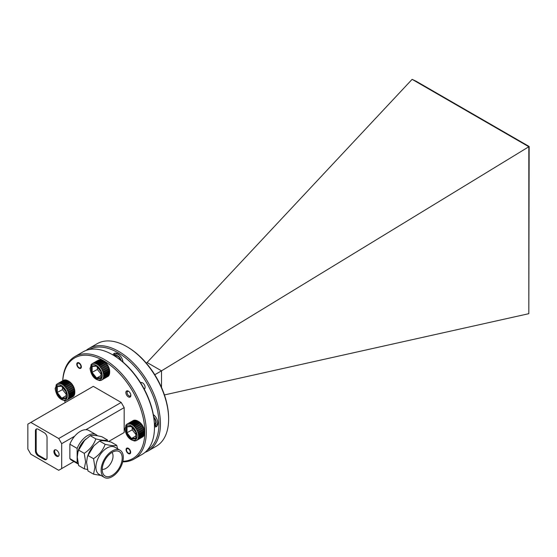 <?xml version="1.0" encoding="UTF-8"?>
<svg xmlns="http://www.w3.org/2000/svg" width="557" height="557" viewBox="0 0 557 557"><rect width="100%" height="100%" fill="white"/><g stroke="black" fill="none" stroke-linecap="round" stroke-linejoin="round"><path stroke-width="0.84" d="M147.271 450.209A58.116 33.552 -120 0 0 155.723 403.526A58.116 33.552 -120 0 0 117.854 352.637A58.116 33.552 -120 0 0 89.155 349.552M86.189 350.395A59.174 34.165 60 0 1 89.009 348.417A59.174 34.165 60 0 1 118.599 351.349A59.174 34.165 60 0 1 157.255 403.491A59.174 34.165 60 0 1 148.183 450.905A59.174 34.165 60 0 1 145.057 452.361M127.525 347.053L126.78 346.621L127.525 347.053A58.116 33.552 60 0 1 168.618 418.237L168.618 419.094A59.174 34.165 -120 0 0 126.78 346.621L126.78 346.621A59.174 34.165 -120 0 0 97.197 343.69L89.009 348.417M148.183 450.905L156.364 446.178A59.174 34.165 -120 0 0 168.618 419.094M123.02 362.099A7.366 4.254 -120 0 0 117.854 353.82A7.366 4.254 -120 0 0 114.171 353.451A7.366 4.254 -120 0 0 112.953 354.962M114.993 353.152A7.366 4.254 -120 0 0 114.143 355.651M144.228 389.106A3.683 2.124 -120 0 0 145.112 387.359A3.683 2.124 -120 0 0 142.508 382.847L142.508 382.847A3.683 2.124 -120 0 0 140.552 382.743M154.484 426.899A7.366 4.254 -120 0 0 156.399 426.599A7.366 4.254 -120 0 0 157.638 421.099A7.366 4.254 -120 0 0 153.342 414.61M154.477 425.52A7.366 4.254 -120 0 0 157.067 426.035M412.11 79.352L416.163 81.252L529.15 146.484L528.823 313.682L528.823 146.742L412.11 79.352L147.083 362.516L161.516 370.844L154.783 374.736M147.083 362.516L146.206 363.025M528.823 146.756L161.516 370.844L161.516 387.463M528.823 313.682L164.426 394.934M128.98 391.578A2.632 1.518 -120 0 0 128.932 391.543A2.632 1.518 -120 0 0 127.073 392.622A2.632 1.518 -120 0 0 128.932 395.839A2.632 1.518 -120 0 0 130.791 394.711M129.398 396.111L128.932 395.839L129.398 396.111A3.286 1.901 60 0 0 130.693 396.403M127.087 392.372A3.286 1.901 60 0 1 127.073 392.079A3.286 1.901 60 0 1 127.469 390.812M112.646 354.781L113.391 355.213A58.116 33.552 60 0 1 154.484 426.39L154.484 427.254A59.174 34.165 -120 0 0 112.646 354.781A59.174 34.165 -120 0 0 83.063 351.85L74.882 356.577A59.174 34.165 60 0 1 120.472 372.431A59.174 34.165 60 0 1 146.303 431.974A59.174 34.165 60 0 1 134.049 459.065A59.174 34.165 60 0 1 122.735 461.83M122.86 461.293A58.116 33.552 -120 0 0 144.813 431.974A58.116 33.552 -120 0 0 105.412 361.813A58.116 33.552 -120 0 0 62.76 380.703M62.704 380.737A59.174 34.165 60 0 1 74.882 356.577M128.375 391.139A3.523 2.033 -120 0 0 126.613 390.965A3.523 2.033 -120 0 0 126.07 393.785A3.523 2.033 -120 0 0 128.375 396.89A3.523 2.033 -120 0 0 130.136 397.064A3.523 2.033 -120 0 0 130.679 394.245A3.523 2.033 -120 0 0 128.375 391.139M128.375 448.308A3.238 1.866 -120 0 0 126.759 448.148A3.238 1.866 -120 0 0 126.258 450.745A3.238 1.866 -120 0 0 128.375 453.593A3.238 1.866 -120 0 0 129.99 453.753A3.238 1.866 -120 0 0 130.484 451.163A3.238 1.866 -120 0 0 128.375 448.308M79.066 362.906A3.238 1.866 -120 0 0 77.451 362.746A3.238 1.866 -120 0 0 76.95 365.336A3.238 1.866 -120 0 0 79.066 368.191A3.238 1.866 -120 0 0 80.681 368.351A3.238 1.866 -120 0 0 81.176 365.754A3.238 1.866 -120 0 0 79.066 362.906M56.487 450.119A3.683 2.124 -120 0 0 54.649 449.938A3.683 2.124 -120 0 0 54.085 452.89A3.683 2.124 -120 0 0 56.487 456.134A3.683 2.124 -120 0 0 58.325 456.315A3.683 2.124 -120 0 0 58.896 453.363A3.683 2.124 -120 0 0 56.487 450.119M55.059 449.791A3.683 2.124 -120 0 0 54.941 452.799A3.683 2.124 -120 0 0 57.232 455.703A3.683 2.124 -120 0 0 58.659 456.037M64.723 400.72A58.116 33.552 -120 0 0 65.204 402.572M58.722 438.526L121.203 402.453L93.304 386.349L27.85 424.142L27.85 449.046L30.823 454.199L58.722 470.303L61.695 468.583L61.695 443.678L58.722 438.526L30.823 422.422M121.203 402.453L124.176 407.606L85.882 429.712M108.58 441.513L124.176 432.511L124.176 407.606M124.176 432.511L121.203 434.23M134.049 459.065L142.23 454.338A59.174 34.165 -120 0 0 154.484 427.254M61.695 468.583L73.893 461.544M74.694 436.173L61.695 443.678M38.969 455.466L38.224 455.898L44.254 459.372A3.948 2.277 60 0 0 46.224 459.574A3.948 2.277 60 0 0 47.039 457.763L47.039 437.579A3.948 2.277 60 0 0 44.254 432.747L38.224 429.273A3.948 2.277 60 0 0 36.254 429.078A3.948 2.277 60 0 0 35.439 430.881L35.439 451.066L36.184 450.634A3.948 2.277 -120 0 0 38.969 455.466L44.992 458.947A3.948 2.277 -120 0 0 46.558 459.295M38.224 455.898A3.948 2.277 60 0 1 35.439 451.066M36.665 428.925A3.948 2.277 -120 0 0 36.184 430.45L36.184 450.634M128.333 448.782A2.632 1.518 -120 0 0 126.516 449.882A2.632 1.518 -120 0 0 128.375 453.099A2.632 1.518 -120 0 0 128.416 453.12A2.632 1.518 -120 0 0 130.234 451.978A2.632 1.518 -120 0 0 128.333 448.782M87.588 469.53L84.239 468.799L85.618 461.864L84.239 453.335C89.914 449.576 93.778 444.764 95.839 438.909C101.506 440.302 105.37 440.643 107.431 439.946L107.807 441.36M116.74 445.322L111.149 442.098C105.482 440.705 101.618 440.364 99.557 441.06L93.917 445.732L87.957 455.487L87.268 457.457L86.579 462.414L87.957 470.944L93.548 474.167L94.927 467.239L93.548 458.71C99.223 454.944 103.087 450.14 105.141 444.284C110.815 445.677 114.679 446.018 116.74 445.322L117.576 448.796M101.054 475.511L93.548 474.167M120.061 450.23L114.853 447.222A15.7 9.065 120 0 0 102.753 451.428A15.7 9.065 120 0 0 95.901 467.226A15.7 9.065 120 0 0 99.153 474.411L104.361 477.419A15.7 9.065 120 0 0 116.455 473.213A15.7 9.065 120 0 0 123.313 457.415A15.7 9.065 120 0 0 120.061 450.23A15.7 9.065 120 0 0 107.961 454.435A15.7 9.065 120 0 0 101.109 470.233A15.7 9.065 120 0 0 104.361 477.419M112.208 452.298A14.12 8.153 -60 0 1 119.268 451.595A14.12 8.153 -60 0 1 121.433 462.909A14.12 8.153 -60 0 1 112.208 475.358A14.12 8.153 -60 0 1 105.148 476.054A14.12 8.153 -60 0 1 102.982 464.74A14.12 8.153 -60 0 1 112.208 452.298M112.02 452.409A10.103 5.835 -60 0 1 112.096 460.66A10.103 5.835 -60 0 1 105.886 468.423A10.103 5.835 -60 0 1 102.223 469.37M107.431 439.946L101.847 436.723C96.173 435.33 92.309 434.989 90.248 435.685L84.608 440.357L78.655 450.112L77.959 452.082L77.277 457.046L78.655 465.568L84.239 468.799M77.597 453.614A14.266 8.237 -60 0 1 86.063 438.951M96.159 434.718A17.183 9.922 -60 0 0 77.138 448.413L69.862 444.208A17.183 9.922 -60 0 1 88.883 430.519L96.159 434.718A17.183 9.922 -60 0 1 97.517 435.804M84.608 440.357L84.309 440.664A15.512 8.961 120 0 0 78.203 451.247L77.959 452.082M77.138 448.413L77.138 462.818L69.862 458.62A17.183 9.922 -60 0 0 71.7 460.277L78.259 464.065M78.231 463.967A17.183 9.922 -60 0 1 77.138 462.818M69.862 444.208L69.862 458.62M87.957 455.487L93.548 458.71M99.557 441.06L105.141 444.284M93.917 445.732L93.618 446.039A15.512 8.961 120 0 0 87.512 456.622L87.268 457.457M90.248 435.685L95.839 438.909M78.655 450.112L84.239 453.335M79.024 363.38A2.632 1.518 -120 0 0 77.207 364.473A2.632 1.518 -120 0 0 79.066 367.697A2.632 1.518 -120 0 0 79.108 367.717A2.632 1.518 -120 0 0 80.925 366.576A2.632 1.518 -120 0 0 79.024 363.38M134.745 440.963L134.063 440.921M137.878 421.099L138.589 421.51A8.418 4.86 60 0 1 144.535 431.814L144.535 432.678A9.469 5.466 -120 0 0 144.528 432.288L138.582 435.727A9.469 5.466 60 0 1 138.589 436.11A9.469 5.466 60 0 1 138.582 436.486L138.498 437.294A9.469 5.466 60 0 1 138.366 437.955L138.136 438.644A9.469 5.466 60 0 1 137.864 439.181L137.495 439.71A9.469 5.466 60 0 1 137.106 440.1L136.611 440.455A9.469 5.466 60 0 1 136.124 440.678L135.518 440.838M136.124 440.678L135.309 440.914M142.571 436.967L136.395 440.531L143.065 436.618M138.582 436.486L144.528 433.047A9.469 5.466 -120 0 0 144.535 432.678M138.366 437.955L144.312 434.523A9.469 5.466 -120 0 0 144.451 433.861L144.528 433.012M137.864 439.181L143.817 435.748A9.469 5.466 -120 0 0 144.082 435.205L144.319 434.481M137.106 440.1L143.058 436.667A9.469 5.466 -120 0 0 143.448 436.277L143.824 435.699M154.456 424.629A4.839 2.792 -120 0 0 156.141 422.199A4.839 2.792 -120 0 0 153.753 417.054M156.837 418.92A5.89 3.398 60 0 1 157.631 422.199A5.89 3.398 60 0 1 156.406 424.894A5.89 3.398 60 0 1 154.47 425.04M153.85 417.694A4.205 2.43 60 0 1 155.695 421.941A4.205 2.43 60 0 1 154.825 423.863L154.435 424.086M143.448 436.277L137.495 439.71M144.082 435.205L138.136 438.644M144.451 433.861L138.498 437.294M138.498 434.829L144.451 431.39A9.469 5.466 -120 0 0 144.312 430.568L138.366 434.007A9.469 5.466 60 0 1 138.498 434.829L138.582 435.727M138.136 433.054L144.082 429.621A9.469 5.466 -120 0 0 143.817 428.772L137.864 432.204A9.469 5.466 60 0 1 138.136 433.054L138.366 434.007M137.495 431.25L143.448 427.811A9.469 5.466 -120 0 0 143.058 426.975L137.106 430.408A9.469 5.466 60 0 1 137.495 431.25L137.864 432.204M136.611 429.482L142.564 426.049A9.469 5.466 -120 0 0 142.07 425.263L136.124 428.695A9.469 5.466 60 0 1 136.611 429.482L137.106 430.408M135.518 427.846L141.471 424.406A9.469 5.466 -120 0 0 140.9 423.696L134.954 427.135A9.469 5.466 60 0 1 135.518 427.846L136.124 428.695M134.272 426.39L140.225 422.958A9.469 5.466 -120 0 0 139.598 422.359L133.645 425.799A9.469 5.466 60 0 1 134.272 426.39L134.954 427.135M132.921 425.2L138.867 421.76A9.469 5.466 -120 0 0 138.213 421.308L132.267 424.74A9.469 5.466 60 0 1 132.921 425.2L133.645 425.799M131.522 424.309L137.468 420.876A9.469 5.466 -120 0 0 136.82 420.577L130.867 424.016A9.469 5.466 60 0 1 131.522 424.309L132.267 424.74M130.136 423.773L136.089 420.34A9.469 5.466 -120 0 0 135.462 420.208L129.516 423.647A9.469 5.466 60 0 1 130.136 423.773L130.867 424.016M128.834 423.605L134.787 420.166A9.469 5.466 -120 0 0 134.216 420.215L128.263 423.654A9.469 5.466 60 0 1 128.834 423.605L129.516 423.647M127.664 423.814L133.61 420.375A9.469 5.466 -120 0 0 133.123 420.605L127.177 424.037A9.469 5.466 60 0 1 127.664 423.814L128.263 423.654M153.405 414.944A5.89 3.398 60 0 1 155.904 417.304M134.258 420.236L133.61 420.375M135.504 420.229L134.787 420.166M136.848 420.598L136.089 420.34M138.213 421.308L137.468 420.876M138.24 421.322L137.495 420.89L131.32 424.455M139.598 422.359L138.867 421.76M140.9 423.696L140.225 422.958L134.063 426.53M142.07 425.263L141.471 424.406L135.309 427.971M142.571 426.042L143.065 426.968L136.89 430.533M143.448 427.797L143.824 428.758L137.649 432.323M144.312 430.568L144.082 429.621M144.528 432.288L144.451 431.39M126.502 424.531L127.177 424.037M125.743 425.451L126.293 424.782M132.218 427.658L132.218 429.858L126.265 433.109L126.265 426.599L131.146 426.168L136.026 432.058M135.873 435.957L131.522 438.47L131.146 439.181L126.265 433.109M132.218 429.858L135.873 434.404M136.026 432.239L136.026 438.749L136.026 438.067L136.026 438.749L131.146 439.181M133.659 420.396L127.483 423.961M134.822 420.187L128.646 423.752M136.124 420.354L129.948 423.919M138.888 421.774L132.712 425.339M144.319 430.547L138.143 434.112M144.528 432.26L138.352 435.825M144.451 433.826L138.275 437.391M144.089 435.163L137.913 438.735M143.448 436.228L137.273 439.793M65.009 400.706L64.327 400.664M68.149 380.842L68.852 381.246A8.418 4.86 60 0 1 74.805 391.557L74.805 392.413A9.469 5.466 -120 0 0 74.798 392.031L68.845 395.463A9.469 5.466 60 0 1 68.852 395.846A9.469 5.466 60 0 1 68.845 396.222L68.769 397.037A9.469 5.466 60 0 1 68.629 397.698L68.4 398.38A9.469 5.466 60 0 1 68.135 398.923L67.759 399.453A9.469 5.466 60 0 1 67.376 399.842L66.875 400.191A9.469 5.466 60 0 1 66.387 400.42L65.789 400.574M66.387 400.42L65.573 400.657C59.871 400.093 56.389 396.062 55.157 388.549L56.835 384.205M72.835 396.709L66.659 400.274L73.329 396.361M68.845 396.222L74.798 392.789A9.469 5.466 -120 0 0 74.805 392.413M68.629 397.698L74.582 394.259A9.469 5.466 -120 0 0 74.715 393.597L74.798 392.755M68.135 398.923L74.081 395.484A9.469 5.466 -120 0 0 74.353 394.948L74.582 394.224M67.376 399.842L73.322 396.403A9.469 5.466 -120 0 0 73.712 396.013L74.088 395.442M73.712 396.013L67.759 399.453M74.353 394.948L68.4 398.38M74.715 393.597L68.769 397.037M68.769 394.565L74.715 391.132A9.469 5.466 -120 0 0 74.582 390.311L68.629 393.743A9.469 5.466 60 0 1 68.769 394.565L68.845 395.463M68.4 392.796L74.353 389.357A9.469 5.466 -120 0 0 74.081 388.514L68.135 391.947A9.469 5.466 60 0 1 68.4 392.796L68.629 393.743M67.759 390.986L73.712 387.554A9.469 5.466 -120 0 0 73.322 386.718L67.376 390.151A9.469 5.466 60 0 1 67.759 390.986L68.135 391.947M66.875 389.225L72.828 385.792A9.469 5.466 -120 0 0 72.34 384.998L66.387 388.438A9.469 5.466 60 0 1 66.875 389.225L67.376 390.151M65.789 387.581L71.735 384.149A9.469 5.466 -120 0 0 71.171 383.439L65.218 386.871A9.469 5.466 60 0 1 65.789 387.581L66.387 388.438M64.535 386.133L70.488 382.694A9.469 5.466 -120 0 0 69.862 382.102L63.916 385.535A9.469 5.466 60 0 1 64.535 386.133L65.218 386.871M63.185 384.936L69.138 381.503A9.469 5.466 -120 0 0 68.483 381.044L62.53 384.483A9.469 5.466 60 0 1 63.185 384.936L63.916 385.535M61.785 384.052L67.738 380.619A9.469 5.466 -120 0 0 67.084 380.32L61.131 383.752A9.469 5.466 60 0 1 61.785 384.052L62.53 384.483M60.407 383.508L66.353 380.076A9.469 5.466 -120 0 0 65.733 379.951L59.78 383.383A9.469 5.466 60 0 1 60.407 383.508L61.131 383.752M59.098 383.341L65.051 379.909A9.469 5.466 -120 0 0 64.48 379.958L58.534 383.39A9.469 5.466 60 0 1 59.098 383.341L59.78 383.383M57.928 383.55L63.881 380.118A9.469 5.466 -120 0 0 63.394 380.34L57.441 383.78A9.469 5.466 60 0 1 57.928 383.55L58.534 383.39M64.521 379.978L63.881 380.118M65.768 379.971L65.051 379.909M67.119 380.334L66.353 380.076M68.483 381.044L67.738 380.619M68.511 381.058L67.766 380.633L61.59 384.198M69.862 382.102L69.138 381.503M71.171 383.439L70.488 382.694L64.327 386.266M72.34 384.998L71.735 384.149L65.573 387.714M72.835 385.785L73.329 386.711L67.16 390.276M67.912 392.065L74.088 388.501L73.712 387.554M74.353 389.336L74.582 390.29L68.407 393.855M74.722 391.105L74.798 392.003L68.622 395.567M56.765 384.274L57.441 383.78M56.006 385.193L56.556 384.518M62.481 387.4L62.481 389.594L56.536 392.852L56.536 386.342L61.416 385.904L66.297 391.794M66.144 395.7L61.785 398.213L61.416 398.923L56.536 392.852M62.481 389.594L66.144 394.147M66.297 391.975L66.297 398.485L66.297 397.809L66.297 398.485L61.416 398.923M63.923 380.132L57.747 383.696M65.085 379.923L58.917 383.494M66.387 380.097L60.212 383.662M69.159 381.517L62.983 385.082M74.722 393.562L68.546 397.127M74.353 394.906L68.177 398.471M73.719 395.971L67.543 399.536M99.877 380.577L99.195 380.535M101.736 380.069A9.469 5.466 60 0 1 101.256 380.285L100.657 380.445M101.256 380.285L100.441 380.522M101.144 380.34L108.19 376.274A9.469 5.466 -120 0 0 108.58 375.884L108.956 375.314M103.01 360.706L103.72 361.117A8.418 4.86 60 0 1 109.673 371.422L109.673 372.285A9.469 5.466 -120 0 0 109.659 371.902L103.713 375.334A9.469 5.466 60 0 1 103.72 375.717A9.469 5.466 60 0 1 103.713 376.093L103.637 376.901A9.469 5.466 60 0 1 103.498 377.569L103.268 378.252A9.469 5.466 60 0 1 103.003 378.788L102.627 379.317A9.469 5.466 60 0 1 102.244 379.714M103.713 376.093L109.659 372.661A9.469 5.466 -120 0 0 109.673 372.285M103.498 377.569L109.45 374.13A9.469 5.466 -120 0 0 109.583 373.469L109.659 372.626M103.003 378.788L108.949 375.355A9.469 5.466 -120 0 0 109.221 374.812L109.45 374.088M107.703 376.581L108.197 376.226M121.969 358.527A5.89 3.398 60 0 1 122.763 361.806A5.89 3.398 60 0 1 122.763 361.876M108.58 375.884L102.627 379.317M109.221 374.812L103.268 378.252M109.583 373.469L103.637 376.901M103.637 374.436L109.583 370.997A9.469 5.466 -120 0 0 109.45 370.175L103.498 373.615A9.469 5.466 60 0 1 103.637 374.436L103.713 375.334M103.268 372.661L109.221 369.228A9.469 5.466 -120 0 0 108.949 368.379L103.003 371.818A9.469 5.466 60 0 1 103.268 372.661L103.498 373.615M102.627 370.858L108.58 367.425A9.469 5.466 -120 0 0 108.19 366.583L102.244 370.022A9.469 5.466 60 0 1 102.627 370.858L103.003 371.818M101.743 369.096L107.696 365.657A9.469 5.466 -120 0 0 107.209 364.87L101.256 368.302A9.469 5.466 60 0 1 101.743 369.096L102.244 370.022M100.657 367.453L106.603 364.013A9.469 5.466 -120 0 0 106.032 363.31L100.086 366.743A9.469 5.466 60 0 1 100.657 367.453L101.256 368.302M99.404 366.005L105.357 362.565A9.469 5.466 -120 0 0 104.73 361.973L98.777 365.406A9.469 5.466 60 0 1 99.404 366.005L100.086 366.743M98.053 364.807L103.999 361.375A9.469 5.466 -120 0 0 103.351 360.915L97.398 364.348A9.469 5.466 60 0 1 98.053 364.807L98.777 365.406M96.653 363.923L102.606 360.483A9.469 5.466 -120 0 0 101.952 360.184L95.999 363.624A9.469 5.466 60 0 1 96.653 363.923L97.398 364.348M95.275 363.38L101.221 359.947A9.469 5.466 -120 0 0 100.594 359.822L94.648 363.255A9.469 5.466 60 0 1 95.275 363.38L95.999 363.624M93.966 363.213L99.919 359.773A9.469 5.466 -120 0 0 99.348 359.829L93.395 363.261A9.469 5.466 60 0 1 93.966 363.213L94.648 363.255M92.796 363.422L98.749 359.982A9.469 5.466 -120 0 0 98.255 360.212L92.309 363.644A9.469 5.466 60 0 1 92.796 363.422L93.395 363.261M114.554 355.902A5.89 3.398 60 0 1 115.654 354.301A5.89 3.398 60 0 1 121.036 356.912M121.113 360.518A4.839 2.792 -120 0 0 118.237 356.125A4.839 2.792 -120 0 0 114.909 356.118M115.362 356.41L115.752 356.188A4.205 2.43 60 0 1 120.604 360.114M99.39 359.843L98.749 359.982M100.636 359.836L99.919 359.773M101.98 360.205L101.221 359.947M103.351 360.915L102.606 360.483M103.372 360.929L102.634 360.504L96.458 364.069M104.73 361.973L103.999 361.375M106.032 363.31L105.357 362.565M107.209 364.87L106.603 364.013M102.022 370.14L108.197 366.576L107.696 365.657M108.58 367.411L108.956 368.365L102.78 371.93M109.221 369.207L109.45 370.154L103.275 373.726M109.659 371.902L109.583 370.997M91.633 364.146L92.309 363.644M90.875 365.058L91.425 364.389M97.35 367.265L97.35 369.465L91.404 372.717L91.404 366.214L96.284 365.775L101.165 371.665M101.012 375.564L96.653 378.078L96.284 378.795L91.404 372.717M97.35 369.465L101.012 374.019M101.165 371.846L101.165 378.356L101.165 377.681L101.165 378.356L96.284 378.795M98.791 360.003L92.615 363.568M99.954 359.794L93.778 363.359M101.256 359.961L95.08 363.526M104.027 361.382L97.851 364.946M105.37 362.572L99.195 366.137M106.617 364.013L100.441 367.585M109.659 371.874L103.491 375.439M109.583 373.434L103.407 376.998M109.221 374.777L103.045 378.342M108.58 375.843L102.404 379.408M44.254 459.372L44.992 458.947M36.184 430.45L35.439 430.881M125.2 429.238A8.418 4.86 -120 0 0 131.146 439.543A8.418 4.86 -120 0 0 137.099 436.11A8.418 4.86 -120 0 0 131.146 425.806A8.418 4.86 -120 0 0 125.2 429.238M127.01 426.885L127.01 432.866L131.522 438.47L135.873 438.081M131.264 426.467L127.01 426.85M55.463 388.981A8.418 4.86 -120 0 0 61.416 399.285A8.418 4.86 -120 0 0 67.362 395.846A8.418 4.86 -120 0 0 61.416 385.541A8.418 4.86 -120 0 0 55.463 388.981M57.28 386.621L57.28 392.601L61.785 398.213L66.144 397.823M61.528 386.21L57.28 386.593M90.331 368.845A8.418 4.86 -120 0 0 96.284 379.157A8.418 4.86 -120 0 0 102.23 375.717A8.418 4.86 -120 0 0 96.284 365.413A8.418 4.86 -120 0 0 90.331 368.845M92.142 366.492L92.142 372.473L96.653 378.078L101.012 377.695M96.396 366.081L92.142 366.457M144.98 388.222L144.047 388.765M141.694 382.527L140.761 383.07M127.073 392.622L127.073 392.079M128.375 453.099L128.799 453.349M126.516 449.882L126.516 449.339M79.066 367.697L79.491 367.94M77.207 364.473L77.207 363.937M126.571 424.462L124.886 428.806C126.126 436.319 129.607 440.357 135.337 440.914M136.012 440.726L136.604 440.455M131.285 426.502L126.864 426.899M135.88 432.218L131.222 426.418M135.873 438.359L135.873 432.211M66.276 400.469L66.875 400.198M61.555 386.238L57.127 386.635M66.144 398.095L66.144 391.947L61.486 386.154M91.703 364.069L90.025 368.421C91.257 375.926 94.739 379.965 100.469 380.522M96.417 366.109L91.996 366.506M101.012 377.966L101.012 371.818L96.354 366.026"/></g></svg>
